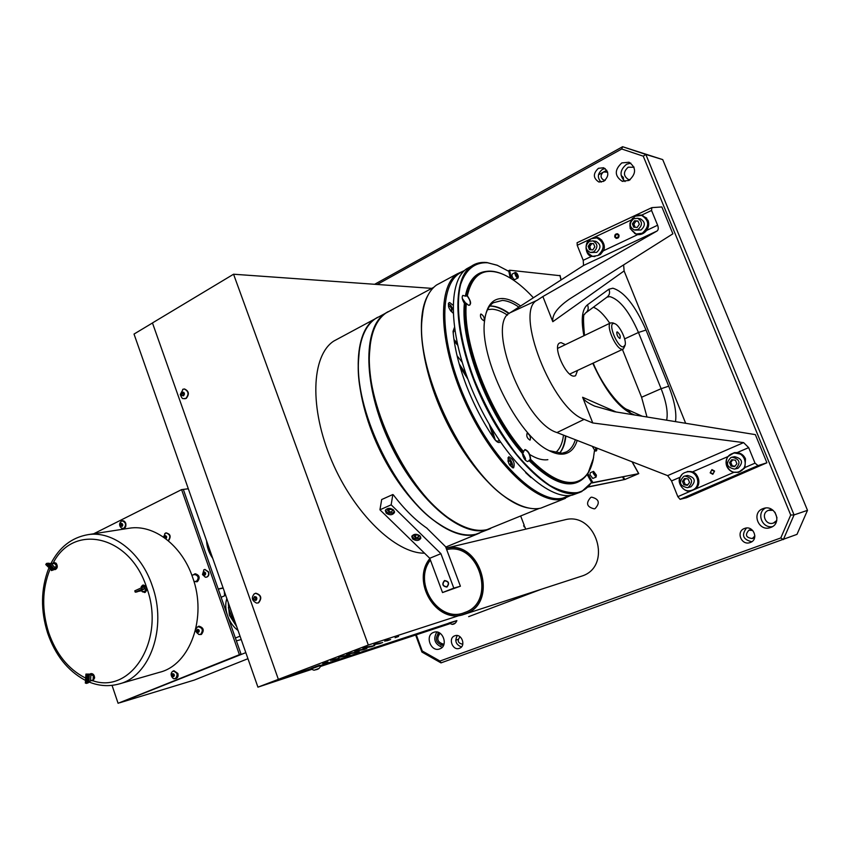 <?xml version="1.0" encoding="UTF-8"?>
<svg xmlns="http://www.w3.org/2000/svg" width="850" height="850" viewBox="0 0 850 850"><rect width="100%" height="100%" fill="white"/><g stroke="black" fill="none" stroke-linecap="round" stroke-linejoin="round"><path stroke-width="1.27" d="M744.547 528.466C735.558 531.409 741.476 546.061 750.242 542.502L750.242 542.502C759.156 539.654 753.514 525.087 744.781 528.381L744.547 528.466M746.47 528.041C741.242 535.043 743.017 539.601 751.782 541.716M590.729 497.441C585.586 503.211 586.766 507.014 594.267 508.853L595.096 508.598C600.249 502.902 599.112 499.088 591.674 497.154L590.729 497.441M454.761 635.811C447.769 638.063 452.625 651.111 459.414 648.316L459.414 648.316C466.395 646.117 461.646 633.08 454.867 635.779L454.761 635.811M457.279 635.566C454.495 640.836 455.876 644.629 461.422 646.956M598.432 168.3C592.939 173.496 593.034 178.032 598.708 181.911L603.713 181.337C609.195 176.237 609.163 171.711 603.596 167.748L598.432 168.3M605.136 168.534L602.438 169.363C597.497 173.517 597.072 177.767 601.162 182.144M433.638 632.379C424.554 635.343 430.812 652.503 439.694 648.911L439.758 648.89C448.842 646.021 442.744 628.872 433.882 632.294L433.638 632.379M436.826 632.028C432.894 639.083 434.679 644.173 442.202 647.296M762.992 508.64C750.933 512.646 758.678 532.142 770.525 527.521L770.684 527.467C782.606 523.642 775.412 504.326 763.629 508.417L762.992 508.64M765.563 508.045C756.086 512.709 761.866 528.541 772.374 526.649M621.817 162.913C614.38 169.841 614.465 175.929 622.062 181.188L628.979 180.455C636.395 173.708 636.416 167.641 629.043 162.233L621.817 162.913M630.785 163.104L626.567 164.252C619.767 169.989 619.257 175.769 625.026 181.571M634.047 167.248L628.171 167.206C623.188 171.827 623.231 175.897 628.299 179.435L630.148 179.711M773.064 510.308L768.474 510.361C760.399 513.028 765.531 526.065 773.468 523.016L776.794 520.466M774.945 512.242L776.996 517.831M440.087 633.282C436.092 638.775 437.378 642.451 443.966 644.3M752.792 530.528L748.946 530.166C744.781 534.873 745.907 537.668 752.324 538.539L754.896 535.925M607.633 172.199L603.489 171.955C600.206 175.036 600.259 177.735 603.638 180.062L605.296 180.189M460.062 636.778C456.949 640.698 457.863 643.195 462.793 644.258M623.56 180.413L623.305 177.363L621.18 175.461M437.877 633.378L438.43 634.844M441.883 644.162L442.159 644.906L441.001 645.32M606.783 170.255L604.308 171.604M602.746 172.465L598.485 174.803M374.638 284.293L622.593 146.721L662.724 159.609L645.819 154.434L794.07 514.909L807.5 510.34L662.724 159.609M807.5 510.34L796.992 534.363L441.001 662.883L421.919 652.046L415.639 635.014M443.381 645.596L442.159 644.906M794.07 514.909L783.339 539.601L780.789 537.944L790.723 515.047L794.07 514.909M621.722 148.994L622.593 146.721L645.819 154.434L643.259 156.177L621.722 148.994L377.209 284.474M421.919 652.046L422.248 650.994L439.971 661.034L441.001 662.883M416.288 634.801L422.248 650.994M439.971 661.034L780.789 537.944M790.723 515.047L643.259 156.177M438.855 632.602C434.403 638.998 435.922 643.322 443.424 645.586M257.943 602.99L258.591 602.799C262.204 598.134 261.279 594.936 255.818 593.204L255.616 593.258M254.384 593.768C251.101 597.539 251.823 600.653 256.551 603.096L258.262 602.884C261.885 598.209 260.961 595.011 255.489 593.289L253.906 594.161M254.607 596.604L253.661 598.102L254.331 599.983L255.935 600.376L256.881 598.889L256.222 597.008L254.607 596.604M255.744 596.891L253.661 598.102M255.223 597.72L255.882 599.601L254.331 599.983M183.111 389.183L180.274 394.517C181.486 397.619 182.527 398.99 183.398 398.618L185.895 398.406C189.189 394.23 188.615 391.096 184.163 388.981L182.697 389.374M184.716 398.777L186.235 398.395C189.539 394.219 188.955 391.074 184.503 388.971L184.248 388.981M183.791 392.381L182.261 392.137L181.379 393.709L182.017 395.516L183.547 395.76L184.429 394.188L183.791 392.381M181.379 393.709L183.016 393.646L183.653 395.452L182.017 395.516M319.791 665.763L311.504 668.844L311.312 668.312L319.611 665.242L320.663 665.497L319.791 665.763M315.148 669.843L318.506 668.653L315.148 669.843M456.864 620.596L448.832 623.039L452.104 624.367C454.261 624.367 455.855 623.114 456.875 620.606L448.991 623.475M453.581 623.783L452.221 624.304L453.603 623.836M355.746 652.704L359.157 651.44L355.746 652.704M385.868 640.974L389.385 639.668L385.868 640.974M363.492 649.761L366.924 648.486L363.492 649.761M377.878 644.013L381.374 642.717L377.878 644.013M371.312 646.797L374.754 645.511L371.312 646.797M369.952 647.031L373.426 645.734L369.952 647.031M379.174 643.801L382.649 642.515L379.174 643.801M362.089 650.016L365.543 648.741L362.089 650.016M387.111 640.783L390.596 639.497L387.111 640.783M354.28 652.981L357.723 651.716L354.28 652.981M395.101 637.744L398.608 636.448L395.101 637.744M346.534 655.934L349.956 654.67L346.534 655.934M344.994 656.232L348.436 654.957L344.994 656.232M352.803 653.268L356.256 651.982L352.803 653.268M360.666 650.282L364.14 648.986L360.666 650.282M368.581 647.264L372.087 645.968L368.581 647.264M376.571 644.226L380.088 642.919L376.571 644.226M384.614 641.166L388.152 639.859L384.614 641.166M375.233 644.449L378.781 643.131L375.233 644.449M367.189 647.509L370.717 646.202L367.189 647.509M359.21 650.537L362.716 649.241L359.21 650.537M351.294 653.554L354.779 652.258L351.294 653.554M343.442 656.54L346.906 655.254L343.442 656.54M335.644 659.504L339.086 658.229L335.644 659.504M333.997 659.844L337.471 658.559L333.997 659.844M341.849 656.859L345.344 655.562L341.849 656.859M349.764 653.841L353.281 652.545L349.764 653.841M357.744 650.813L361.271 649.496L357.744 650.813M365.776 647.753L369.325 646.436L365.776 647.753M373.873 644.672L377.442 643.344L373.873 644.672M364.342 647.997L367.912 646.669L364.342 647.997M362.876 648.253L366.478 646.914L362.876 648.253M354.726 651.355L358.307 650.027L354.726 651.355M356.246 651.079L359.805 649.761L356.246 651.079M346.63 654.436L350.2 653.119L346.63 654.436M348.213 654.139L351.751 652.832L348.213 654.139M338.608 657.496L342.157 656.189L338.608 657.496M340.244 657.178L343.761 655.871L340.244 657.178M330.639 660.535L334.167 659.228L330.639 660.535M332.339 660.184L335.835 658.888L332.339 660.184M322.745 663.542L326.251 662.246L322.745 663.542M324.487 663.17L327.973 661.884L324.487 663.17M431.768 288.362L233.559 274.221L152.458 322.936L278.375 679.352L311.376 668.472L278.449 679.32L257.933 687.151L134.024 334.061L152.479 322.979M233.559 274.221L368.326 645.033L459.786 615.357M525.714 529.146L524.79 526.756L524.163 526.904L523.653 525.566L524.28 525.417L520.699 516.088M368.326 645.033L278.375 679.352M320.631 665.423L448.885 623.167L320.631 665.423M468.647 616.654L540.94 589.401M183.451 394.889L183.547 392.339M256.222 599.941L255.669 598.995M255.553 598.676L255.383 597.454M182.58 392.19L182.229 393.678M490.631 528.541L485.966 530.071C459.871 536.86 415.618 498.493 389.491 442.212C363.12 386.038 362.504 328.323 384.891 313.586L387.993 311.716M380.704 315.839L375.222 318.793C364.671 326.336 359.072 340.903 358.424 362.461C356.139 414.29 397.194 496.878 438.122 523.356C452.466 533.056 465.024 536.69 475.819 534.267L489.281 529.082M376.784 323.361C363.152 345.674 368.22 396.047 390.649 443.286C412.994 490.567 448.694 526.288 474.544 529.847M442.935 526.469L437.421 522.931C396.769 496.634 356.033 414.704 358.296 363.237L359.369 350.03M460.073 366.987L467.776 378.93M489.239 424.288L493.584 437.824M495.178 439.705L491.799 428.644M466.044 374.191L459.202 363.949M455.058 346.184L455.186 346.885M457.087 355.81L462.039 362.036M498.652 439.429L499.364 440.502M529.061 508.109C503.933 504.475 467.797 467.001 444.529 417.733C421.175 368.496 415.055 316.668 428.177 294.865M391.255 310.165L385.826 313.087C375.679 320.365 370.207 334.358 369.41 355.087C366.531 407.469 409.126 493.223 450.744 519.414C464.525 528.551 476.595 531.972 486.944 529.667L539.176 508.449M455.217 522.261L450.054 519.01C408.712 492.979 366.435 407.873 369.283 355.842L370.409 343.166M454.229 341.275L457.502 345.026M457.045 342.964L453.974 339.501M393.252 494.944L393.369 494.891C404.398 509.362 415.682 520.519 427.21 528.36L427.104 528.413M479.697 533.056L475.161 534.533C448.821 541.45 404.504 503.413 378.516 447.429C352.283 391.553 351.974 333.986 374.584 319.132L377.559 317.316M424.501 553.169C395.803 553.637 354.089 513.623 331.723 460.828C309.156 408.106 311.344 355.831 333.657 341.147L339.341 338.087M624.952 345.706L623.358 348.999L622.391 349.254C616.303 349.998 605.274 325.263 610.629 322.883L612.903 322.904M613.881 323.478C607.293 322.618 617.249 347.501 623.284 346.938L625.175 344.962C626.631 339.745 619.523 325.168 614.805 323.691L613.881 323.478M617.238 331.861C619.905 334.114 620.798 336.334 619.916 338.523L619.884 338.523C617.759 337.067 616.728 334.942 616.781 332.159L617.238 331.861M453.029 313.066C449.055 309.612 447.684 306.17 448.917 302.728L449.661 302.526L452.997 305.15M509.022 456.822C513.528 459.542 515.068 463.197 513.634 467.787L513.283 467.904C508.778 465.216 507.227 461.561 508.64 456.939L509.022 456.822M463.632 271.447C439.089 279.023 437.686 336.324 464.589 397.821C491.215 459.393 537.434 504.496 562.806 498.132L569.564 495.486M570.987 495.327L562.392 499.216C537.891 505.251 494.041 464.281 466.746 405.546C439.227 346.917 436.348 287.895 457.13 273.923L464.663 270.438M565.473 498.334L540.738 508.162C532.259 509.968 522.336 507.429 510.967 500.554C466.618 476.032 416.319 374.361 421.94 319.961C423.226 302.802 428.071 291.157 436.496 285.037L441.692 282.243M423.141 310.027L421.855 320.397C416.256 374.616 466.363 475.883 510.553 500.331L514.165 502.424M454.793 330.82L453.231 331.723L453.241 333.54M454.336 327.675L453.05 331.415L453.443 332.701M453.05 331.415C454.495 347.852 458.894 365.776 466.246 385.178C473.758 404.6 483.108 422.493 494.307 438.887L493.818 438.175M494.307 438.887C496.783 442.212 498.812 443.254 500.384 442M498.536 440.916L498.961 440.725C497.303 441.766 495.699 440.991 494.147 438.377M565.686 437.729L565.378 436.996M524.057 458.426L525.438 458.416L522.548 452.848M525.629 472.611L531.006 477.604M547.867 459.68C542.513 460.466 536.318 458.649 529.295 454.24M487.549 309.623L492.139 309.209C496.825 309.485 501.946 311.461 507.482 315.138M563.508 435.104C562.456 443.498 559.704 449.406 555.263 452.848M489.759 306.064L490.928 306.096C496.4 306.446 502.392 308.975 508.895 313.682M565.494 435.88C564.761 443.487 562.732 449.321 559.406 453.39M623.273 476.861L624.782 479.538L638.764 473.609L591.919 482.981L587.116 474.47M595.638 451.074L595.691 447.631M632.039 461.784L638.658 473.663L592.875 482.577L587.86 473.694L593.597 457.683M591.919 482.981L592.875 482.577M594.522 450.489C596.339 451.711 597.104 450.904 596.806 448.067M588.264 486.806L624.059 479.655L622.572 476.999M588.03 487.05L623.071 479.857M511.445 278.779L509.575 270.215L560.012 275.687M510.276 278.056L508.672 270.693L509.575 270.215M471.336 266.231L466.65 268.802C446.101 282.657 449.289 341.796 476.946 400.711C504.379 459.712 548.112 501.001 572.379 495.082L580.019 492.32M591.6 482.418L581.57 491.683L576.98 493.181C552.829 499.046 509.139 457.619 481.642 398.48C453.921 339.437 450.596 280.234 471.038 266.443C475.575 263.181 480.898 261.885 486.997 262.554L497.59 265.391M508.81 271.352L497.069 265.189L487.486 262.746C474.757 262.183 465.8 269.418 460.636 284.442C455.228 306.085 459.85 341.094 473.79 378.462C485.392 407.118 499.704 432.469 516.704 454.506C527.914 467.606 538.868 477.87 549.589 485.297C559.884 490.907 569.086 493.351 577.192 492.639C583.164 491.353 587.934 487.911 591.526 482.29M592.036 464.1C589.486 472.558 585.214 478.252 579.232 481.185L574.6 482.683C562.36 484.776 547.528 477.126 530.102 459.733L530.336 459.489C530.017 454.357 528.201 451.127 524.864 449.799L523.791 450.882M530.336 459.489L530.634 459.404C547.942 476.627 562.657 484.203 574.812 482.131C584.109 480.101 590.208 472.77 593.098 460.147L594.564 449.99L592.291 446.314M529.922 440.077L530.145 440.013C530.942 437.24 529.996 435.009 527.298 433.309L527.053 433.383C526.267 436.167 527.223 438.398 529.922 440.077M483.639 320.641L484.043 320.535C484.691 317.942 483.703 315.775 481.079 314.043L480.664 314.149C480.027 316.752 481.015 318.92 483.639 320.641M530.634 459.404C530.219 454.112 528.328 450.829 524.96 449.533L522.304 453.305C523.303 458.118 525.151 460.859 527.829 461.55L530.102 459.733M525.513 460.36L525.438 458.437M465.672 303.163L462.283 298.456M465.343 296.129L462.814 295.396C461.624 297.001 462.156 299.646 464.397 303.344L466.076 303.195L468.541 305.256C471.612 304.725 471.219 301.559 467.341 295.747L465.343 296.129C468.446 281.01 475.235 272.797 485.701 271.469M468.435 305.203L469.721 305.15C470.996 302.876 470.103 299.763 467.033 295.832M577.192 440.428C574.717 448.407 570.265 452.933 563.837 454.017C559.406 454.654 554.338 453.454 548.633 450.394C517.363 435.721 478.678 357.17 484.67 320.152C486.699 305.288 492.851 298.074 503.136 298.531C508.459 298.934 514.293 301.421 520.636 305.989M549.132 450.659L562.126 453.231L566.408 451.902C570.552 449.746 573.537 445.687 575.344 439.716M518.883 307.116C512.943 302.993 507.482 300.751 502.478 300.401L493.234 302.77C489.547 305.288 486.922 309.623 485.361 315.764M489.812 306L491.576 306.011C496.963 306.361 502.849 308.826 509.235 313.395M565.888 436.029C565.08 443.658 562.944 449.438 559.491 453.39M523.43 452.434C489.111 413.812 461.539 341.647 465.736 303.121M466.703 295.8C468.647 285.749 472.398 278.726 477.934 274.741C484.288 270.364 492.097 269.981 501.341 273.604L502.169 273.944M466.342 303.386C462.272 341.753 489.621 413.323 523.685 451.796M523.016 456.259L525.396 458.15M533.396 297.766C522.442 285.897 511.913 277.908 501.797 273.796C483.777 267.07 472.292 274.391 467.341 295.747M450.755 311.047L451.658 311.472L451.934 309.496L450.479 306.723L448.757 305.904L448.609 306.871M450.266 310.367L451.934 309.496M452.944 309.251L450.691 305.288L448.322 303.737M512.21 274.061L511.881 275.623C512.709 278.248 513.74 279.544 514.972 279.512L517.99 277.939M518.319 276.377C517.491 273.753 516.46 272.457 515.227 272.478L514.994 273.998C515.822 276.611 516.864 277.908 518.086 277.886L518.319 276.377M517.565 275.836L515.982 273.679L516.439 276.048L517.342 276.696L517.565 275.836L516.736 276.261M515.897 274.837L516.885 274.327M590.314 472.728L589.953 474.693L592.79 478.454L596.041 477.094M596.403 475.129L593.566 471.357L593.247 473.312L596.084 477.084L596.403 475.129M595.68 474.714L594.129 472.674L594.671 475.277L595.521 475.766L595.68 474.714L594.617 475.161M593.991 473.588L594.979 473.163M509.299 464.461L511.211 463.622L509.756 460.828L508.098 460.254L508.013 461.21M508.098 461.55L509.756 460.828M509.926 465.481L511.02 465.853L511.211 463.622M512.263 467.712C513.145 465.301 512.359 462.464 509.894 459.191L507.907 457.938M617.514 237.607C619.044 235.577 618.63 234.547 616.25 234.494C614.731 236.523 615.145 237.554 617.514 237.607M713.033 473.599C714.669 471.686 714.223 470.592 711.705 470.337C710.079 472.239 710.515 473.333 713.033 473.599M646.808 218.206L641.782 215.422M642.26 233.229C649.697 226.408 649.485 220.469 641.633 215.39L635.29 216.134C627.842 223.125 628.161 229.086 636.246 234.005L642.26 233.229M637.192 234.175L641.697 234.101M597.954 255.521L592.631 256.339C584.375 251.674 583.897 245.799 591.186 238.691L596.806 237.883C604.86 242.696 605.242 248.572 597.954 255.521M594.522 256.594L593.428 256.445M597.157 237.947L601.736 240.061M738.193 471.994L740.393 471.389L744.664 468.01M741.954 454.389L734.634 452.997M739.404 471.612C749.891 468.031 744.898 450.766 734.071 453.103L732.094 453.656C721.48 457.406 726.931 474.842 737.864 472.069L739.404 471.612M685.164 472.462L686.853 471.962C697.351 469.476 702.472 486.636 692.261 490.121L690.933 490.524C680.361 493.382 674.847 476.096 685.164 472.462M687.586 471.814L687.916 471.75C698.392 469.264 703.513 486.391 693.313 489.866L691.199 490.461M686.981 485.244L685.939 484.543M634.833 230.074L640.953 230.01C645.607 225.739 645.458 222.02 640.518 218.864L639.901 218.737M638.042 229.468C642.706 225.176 642.558 221.436 637.606 218.269L633.675 218.737C629 223.114 629.191 226.854 634.227 229.957L638.042 229.468M632.411 223.89L633.749 227.194L637.202 227.407L639.317 224.315L637.968 221.011L634.514 220.798L632.411 223.89L633.877 224.177L635.141 227.279M638.053 221.212L635.97 221.096L633.877 224.177M635.97 221.096L634.514 220.798M590.761 252.503L596.689 252.354C601.247 247.998 600.992 244.322 595.935 241.336L595.414 241.251M593.629 251.929C598.198 247.552 597.943 243.854 592.864 240.858L589.379 241.357C584.811 245.799 585.097 249.496 590.251 252.439L593.629 251.929M590.559 243.408L589.209 246.553M588.179 246.404L589.486 249.656L592.811 249.889L594.841 246.872L593.534 243.621L590.197 243.387L588.179 246.404L589.719 246.627L590.973 249.762M593.587 243.748L591.738 243.621L589.719 246.627M734.697 469.051L738.034 468.244C743.58 462.506 742.443 458.649 734.644 456.684L734.389 456.737M730.915 457.523C725.358 463.388 726.548 467.245 734.485 469.094L735.505 468.796C741.062 463.038 739.936 459.159 732.105 457.183L730.915 457.523M736.886 463.707L735.473 460.233L731.786 459.691L729.534 462.602L730.947 466.076L734.623 466.629L736.886 463.707M732.753 459.829L730.809 462.347L732.222 465.8L734.942 466.214M732.222 465.8L730.947 466.076M730.809 462.347L729.534 462.602M687.523 487.666L690.923 486.806C696.267 481.132 695.13 477.349 687.501 475.469L687.31 475.511M688.224 487.433C693.589 481.737 692.442 477.934 684.792 476.043L683.772 476.351C678.428 482.141 679.617 485.924 687.352 487.698L688.224 487.433M684.622 478.476L682.454 481.323L683.825 484.734L687.374 485.308L689.541 482.46L688.171 479.039L684.622 478.476M685.642 478.635L683.814 481.026L682.454 481.323M683.814 481.026L685.185 484.426L687.724 484.829M685.185 484.426L683.825 484.734M744.94 467.521L745.482 458.83C743.846 455.271 741.104 453.178 737.226 452.561L734.357 452.636L727.961 456.567C725.9 459.584 725.507 462.804 726.771 466.246C728.163 469.402 730.532 471.431 733.879 472.334L738.459 472.345L744.94 467.521L755.023 463.154L748.669 447.631L737.226 452.561M734.666 472.186L738.884 472.249M714.574 471.091L711.939 469.604L710.164 472.834L712.831 474.311L714.574 471.091M632.506 218.301L629.956 223.189L630.201 228.586L636.469 234.451L637.649 234.643C641.166 234.855 644.141 233.452 646.584 230.435C648.794 227.184 649.262 223.794 647.987 220.278L642.239 215.103L636.225 215.709M634.525 233.378L637.372 234.621M565.409 344.643L561.064 342.624L559.555 343.028C552.245 346.322 566.047 377.379 574.271 376.114L575.556 375.753L577.575 370.398M618.959 235.004L617.621 233.771C615.421 233.729 614.497 234.834 614.816 237.097L616.176 238.34C618.354 238.372 619.278 237.256 618.959 235.004M681.881 474.746L680.128 477.222C676.313 483.023 684.781 493.489 691.209 490.864L694.801 489.303C701.069 486.413 699.189 473.152 692.336 471.952L687.65 471.431L686.577 472.026M583.217 260.291L591.515 256.381C585.108 255.361 584.024 242.25 590.102 239.254L577.214 245.289L583.217 260.291L583.546 265.466L510.17 312.726C485.584 323.404 523.983 422.811 556.973 432.565L667.633 475.628L671.532 480.93L677.832 496.676L691.209 490.864M598.464 255.234L600.398 254.522L603.287 250.835C607.144 244.97 599.707 234.898 593.566 237.628L590.102 239.254M755.023 463.154L758.041 465.587L680.085 499.332L686.534 497.717L766.912 462.772L755.352 434.626L614.306 411.676L594.617 406.087C587.637 402.921 583.642 399.989 582.622 397.269L592.758 422.96L584.131 419.369C552.298 409.169 513.793 310.388 537.211 300.241L542.874 296.544L552.808 321.704C551.862 314.936 557.441 307.371 569.553 299.009L672.881 233.814L661.863 206.954L651.844 207.634L651.557 210.46L641.856 215.008M577.214 245.289L577.129 242.707M597.624 237.639L597.019 237.926M593.385 307.233C598.506 309.262 603.978 314.606 609.79 323.287M622.423 349.435L641.58 397.258L646.988 416.989M623.624 264.892L624.112 270.938L685.663 423.289M646.584 230.435L657.613 225.239L651.557 210.46M657.613 225.239C658.622 228.034 658.431 229.957 657.039 231.009L583.546 265.466M542.874 296.544L657.039 231.009M642.048 215.05L638.807 215.114M591.515 256.381L595.096 256.402M667.633 475.628L743.612 442.616L592.758 422.96M743.612 442.616L748.669 447.631M734.453 452.625L730.724 454.346M680.085 499.332L677.832 496.676M766.912 462.772L758.041 465.587M444.582 580.794C442.011 584.109 442.754 586.117 446.824 586.808C449.406 583.482 448.651 581.474 444.582 580.794M412.632 538.942C416.203 541.142 418.933 540.919 420.814 538.263L419.974 535.829C416.404 533.609 413.674 533.832 411.772 536.467L412.632 538.942M386.197 513.177C389.767 515.419 392.509 515.217 394.432 512.561L393.561 509.926C390.001 507.673 387.26 507.875 385.316 510.521L386.197 513.177M389.513 509.373L391.871 509.586M393.858 495.539L392.838 494.53L391.159 504.815L379.939 509.798L429.739 558.269L442.521 592.556L460.402 586.213L445.581 546.688L426.7 528.009M391.159 504.815L440.916 553.679L429.739 558.269M446.919 587.074C449.724 583.451 448.906 581.273 444.486 580.529C441.692 584.141 442.499 586.319 446.919 587.074M440.916 553.679L453.804 588.126L442.521 592.556M453.804 588.126L460.402 586.213M392.838 494.53L381.682 499.545L379.939 509.798M415.469 534.661L417.849 535.033M413.971 536.138L415.48 537.614L417.977 537.614L418.976 536.138L417.467 534.661L414.959 534.661L413.971 536.138M415.852 535.043L415.48 537.614M412.101 535.776C413.015 538.539 415.353 539.516 419.092 538.698L420.761 537.03M418.285 535.468L417.977 537.614M387.547 510.329L389.109 511.849L391.627 511.838L392.604 510.297L391.043 508.778L388.514 508.789L387.547 510.329M389.034 508.789L389.109 511.849M389.523 509.267L391.542 509.256M385.656 509.841C386.538 512.763 388.907 513.804 392.774 512.954L394.421 511.275M446.664 549.567C479.517 541.577 497.059 602.214 464.706 612.553C438.706 623.868 412.293 582.76 430.419 560.076C412.356 582.781 438.728 623.815 464.695 612.51C496.995 602.193 479.485 541.631 446.675 549.61M429.888 558.652C410.327 582.016 437.793 625.727 465.184 613.827C499.024 603.032 480.441 539.612 446.176 548.282M464.217 614.327L582.122 575.992C613.158 566.036 595.871 511.052 564.644 519.86L446.123 548.133C480.558 539.314 499.322 603.086 465.301 613.944L464.026 614.38C436.656 624.633 410.688 581.496 429.845 558.556M564.644 519.86L564.071 519.998M449.342 623.879L320.599 666.432M311.908 669.311L257.933 687.151M256.233 597.061L256.7 599.176M184.195 393.539L184.269 394.474M112.051 685.366L118.086 703.279L241.007 654.043L183.313 489.398L188.317 488.761M118.086 703.279L241.007 654.043L236.396 640.879L241.219 639.529M239.349 654.521L181.592 489.621L183.313 489.398L218.206 588.976L223.093 587.871M181.592 489.621L93.734 533.758M121.699 523.303L122.156 526.32M204.266 573.867L204.765 574.898M172.964 673.784L173.751 676.472M165.612 535.67L165.484 536.733M197.933 629.542L198.634 632.166M223.167 588.072L218.28 589.178M247.956 658.697L194.331 680.053L119.818 702.748L245.82 652.63M224.283 591.249L224.623 595.776M236.693 626.599L229.394 615.273L228.204 602.416M227.364 615.113C225.388 608.823 225.218 603.319 226.854 598.581M238.042 630.456C233.601 627.226 230.191 622.519 227.8 616.335M240.04 636.151L235.397 638.021M194.023 581.708L196.669 581.092C199.038 577.968 198.454 575.779 194.894 574.547L194.852 574.558M119.319 683.899L159.513 672.308C190.188 664.966 207.453 617.387 192.589 577.246C181.783 545.179 153.871 524.184 129.444 528.201L128.329 528.381M142.439 588.954L136.595 592.025M49.109 563.348L51.691 563.805L53.879 562.838L55.547 563.624L56.514 565.675L54.092 568.862L49.024 563.263L48.174 563.242M54.262 569.287L54.782 568.618M55.186 569.585L55.261 569.574C57.598 568.278 57.896 566.174 56.164 563.253L53.943 562.424M55.271 567.662L53.486 569.914L51.733 570.467M47.706 563.21L53.518 569.011L47.706 563.21L45.751 564.528L51.786 570.52M53.178 569.128L51.297 570.52M51.85 569.532L46.293 563.529M54.124 568.767L53.518 569.011M53.157 569.181L47.664 563.253M52.424 569.362L46.856 563.348M52.381 569.457L46.803 563.423M88.687 674.124L88.134 682.858L85.351 683.102L85.924 674.093L89.303 674.093L93.373 675.718L93.872 678.045L93.096 679.979L90.769 680.627L88.857 682.327M92.714 680.765L94.616 678.003C94.403 675.028 93.192 673.551 90.971 673.593L90.865 673.625M85.924 674.093L90.397 674.401M86.328 683.411L86.912 674.401M86.987 682.465L87.454 674.252M88.134 682.826L88.857 682.391L89.388 674.135M87.741 683.039L88.315 674.156M87.699 683.028L88.262 674.124M86.934 683.304L87.507 674.273M86.849 683.294L87.422 674.231M138.561 591.324L141.366 590.782L142.821 591.94L144.691 592.046L145.988 590.484L144.936 588.689L143.523 588.933M141.047 587.924L142.502 585.661L144.373 585.756L144.691 587.159L142.396 587.456M144.011 592.216L143.108 591.812M145.988 590.484L142.821 591.94M143.204 588.997L135.766 592.142M137.371 591.759L144.075 588.795M135.235 592.142L134.789 590.846L141.482 587.764L141.929 589.061M142.46 588.944L135.724 592.036M143.193 588.923L136.574 591.961M141.961 587.552L142.641 587.35M206.667 541.057C207.007 547.028 208.994 552.702 212.638 558.067M206.571 540.781C206.847 546.975 208.909 552.84 212.744 558.386M205.179 577.171L206.327 577.214C208.346 576.438 209.036 574.717 208.388 572.039L204.786 569.436L203.649 569.989M206.486 577.171L206.603 577.15C208.622 576.385 209.302 574.664 208.664 571.986L204.903 569.415M203.309 574.069L204.329 575.099L205.466 574.589L205.583 573.038L204.563 572.008L203.426 572.528L203.309 574.069L204.606 573.803L204.722 572.252L203.426 572.528M123.473 528.424L124.249 528.201C126.777 524.801 126.193 522.357 122.506 520.869L122.336 520.901M122.358 528.381L123.973 528.243C126.491 524.843 125.917 522.399 122.219 520.912L121.221 521.316C123.101 520.158 124.599 520.816 125.747 523.281C126.331 527.032 125.184 528.721 122.315 528.371M122.113 526.341C123.176 524.652 122.836 523.664 121.104 523.377C120.041 525.066 120.381 526.054 122.113 526.341M122.251 526.267L122.804 525.109M172.518 671.436C168.852 674.624 173.559 679.841 174.526 678.661L175.514 678.502C178.192 674.634 177.352 672.191 173.007 671.171L172.284 671.628L173.464 670.862L177.374 673.604C178.011 676.133 177.427 677.811 175.631 678.64L174.25 678.629M173.846 674.039L172.646 673.689L171.955 674.804L172.454 676.281L173.655 676.632L174.356 675.506L173.846 674.039M168.268 540.727L168.385 540.685C171.137 537.041 170.489 534.459 166.451 532.918L166.281 532.95M168.204 540.674C170.839 536.998 170.159 534.427 166.175 532.971L164.974 533.513M165.665 538.666L166.069 538.571C167.11 536.977 166.781 536.031 165.091 535.744L164.602 537.88M165.113 538.241L166.281 538.05L165.803 536.669L164.443 536.903L164.847 538.05M197.434 627.003C194.778 629.797 195.404 632.315 199.304 634.557L200.621 634.398C203.469 630.243 202.587 627.683 197.954 626.705L197.147 627.247M198.571 632.262L199.251 631.168L198.762 629.765L197.604 629.457L196.924 630.551L197.413 631.954L198.571 632.262L197.859 629.531M168.449 540.876L168.449 540.876C171.371 536.382 170.457 533.736 165.697 532.939L164.677 533.768M165.336 536.754L165.548 535.659M196.86 627.555L198.539 626.301C203.15 627.778 203.958 630.519 200.961 634.525L198.581 634.366M198.762 626.259L199.017 626.184C203.628 627.651 204.436 630.392 201.439 634.398L200.855 634.567M173.177 671.107L173.942 670.724L177.852 673.466C178.479 675.984 177.905 677.662 176.109 678.491L175.281 678.587M193.226 574.898L194.831 573.867C199.102 575.344 199.814 577.968 196.966 581.719L194.607 581.581M195.054 573.835L195.309 573.761C199.58 575.248 200.281 577.862 197.434 581.612L196.701 581.814M122.007 526.384L121.539 523.281M234.621 620.702L233.304 621.042L234.377 621.775M233.272 620.946L234.441 620.457M233.07 621.074L228.342 607.601L233.442 620.872M229.691 606.985L228.714 607.41M255.967 600.451C257.476 598.304 257.008 596.997 254.586 596.541C253.077 598.676 253.534 599.983 255.967 600.451M183.568 395.824C184.981 393.55 184.535 392.296 182.24 392.073C180.827 394.347 181.273 395.601 183.568 395.824M318.368 668.663L315.286 669.832L318.368 668.663M455.005 623.284L452.179 624.346L455.005 623.284M559.906 275.379L560.989 279.99M529.327 460.062C546.763 477.456 561.606 485.095 573.856 482.991L578.085 481.684M479.719 273.604L477.211 275.124C471.676 279.119 467.925 286.131 465.97 296.183M465.003 303.503C460.785 342.029 488.336 414.173 522.654 452.784M522.304 453.305C487.804 414.566 460.094 342.008 464.397 303.344M583.514 478.401C570.903 489.579 552.691 483.608 528.891 460.487M586.224 312.534L606.634 297.415C609.514 295.354 610.268 292.612 608.887 289.223L612.85 288.214C624.219 291.646 635.279 305.596 646.032 330.044L668.706 386.187L661.119 388.705L641.58 397.258M666.655 420.187C668.174 412.547 666.336 402.05 661.119 388.705L638.467 332.467C629.202 311.408 619.661 299.455 609.843 296.618L607.081 297.128M624.633 338.895L638.467 332.467L646.032 330.044M680.128 477.222L671.532 480.93M631.199 220.001L593.566 237.628M603.287 250.835L637.649 234.643M582.622 397.269L616.091 411.963M634.525 414.959L630.753 413.281L627.725 409.721C621.403 408.308 602.894 387.239 593.204 363.099M584.513 335.453C583.132 320.609 583.206 313.533 584.704 314.245L585.172 313.321C588.157 311.174 588.923 308.337 587.477 304.799L608.887 289.223M630.753 413.281C617.398 406.183 604.743 389.513 592.779 363.29M583.907 335.739C580.837 319.515 582.027 309.198 587.477 304.799M668.706 386.187C674.464 400.839 676.738 412.654 675.516 421.632M624.112 270.938L552.808 321.704M537.211 300.241L510.17 312.726M584.131 419.369L556.973 432.565M727.961 456.567L692.336 471.952M694.801 489.303L733.879 472.334M89.207 682.072C99.11 686.046 109.012 686.683 118.926 684.006C150.036 676.611 167.45 627.396 152.224 585.703C141.143 552.426 112.721 530.57 87.964 534.661C71.666 537.551 59.309 547.198 50.883 563.624M146.381 586.734C129.476 535.192 73.823 523.079 53.422 562.562M49.884 569.649C42.075 589.241 41.671 610.204 48.662 632.549C56.111 653.937 68.181 668.992 84.841 677.694M89.866 674.167L90.769 673.646C92.99 673.604 94.201 675.081 94.414 678.056L92.809 680.744C131.506 694.301 165.516 639.476 146.954 588.423M54.081 569.468C56.982 568.937 57.545 566.918 55.771 563.401L52.201 563.763M52.286 563.635L53.869 562.434L55.962 563.284C57.694 566.206 57.396 568.321 55.059 569.606L54.028 569.5L55.059 569.606M56.514 565.675L53.879 562.838M55.154 567.864L51.308 563.72M90.865 680.542L92.608 680.797L90.897 680.521C92.714 681.148 93.808 680.329 94.18 678.066C93.744 674.592 92.331 673.296 89.93 674.188M93.096 679.979L93.373 675.718M90.504 680.893L90.907 674.666M141.578 590.888L144.893 592.28C147.379 588.476 146.593 586.171 142.524 585.374L140.93 587.977M144.542 587.393L145.01 588.742M142.619 585.225L143.119 585.066C146.986 586.457 147.634 588.901 145.074 592.376L142.311 591.77M141.27 586.691L142.577 585.246L140.898 587.987M144.723 592.503L145.265 592.333C147.836 588.859 147.188 586.415 143.31 585.023L143.193 585.044M144.936 588.689L140.303 590.814M144.373 585.756L141.196 587.212M203.267 574.09C204.744 575.716 205.53 575.365 205.626 573.017C204.149 571.391 203.363 571.753 203.267 574.09M173.676 676.685C174.781 675.081 174.441 674.061 172.635 673.636C171.519 675.24 171.87 676.26 173.676 676.685M198.592 632.304C199.654 630.742 199.325 629.786 197.593 629.425C196.52 630.976 196.86 631.933 198.592 632.304M599.399 182.07L598.708 181.911M623.05 181.443L622.062 181.188M629.935 179.86L628.299 179.435M776.305 522.049L773.468 523.016M458.086 639.381L455.717 640.22M754.641 537.71L752.324 538.539M605.041 180.413L603.638 180.062M607.537 171.881L606.56 171.626M751.379 529.327L749.062 530.124M771.651 509.352L768.846 510.234M633.951 167.014L632.984 166.749M311.493 668.822C312.949 670.129 314.181 670.48 315.201 669.864C318.272 669.524 320.089 668.079 320.663 665.518M384.891 313.586L375.222 318.793M437.421 522.931L438.122 523.356M358.296 363.237L358.424 362.461M433.84 287.257L385.826 313.087M450.054 519.01L450.744 519.414M369.283 355.842L369.41 355.087M374.584 319.132L333.657 341.147M478.507 533.534L445.729 547.092M610.629 322.883L557.611 348.394M614.805 323.691L612.776 322.851M623.05 349.148L569.734 374.064M457.13 273.923L436.496 285.037M638.764 473.609L632.198 461.848M560.076 275.527L561.117 279.916M471.038 266.443L466.65 268.802M479.772 273.572L477.934 274.741M566.408 451.902L564.984 452.519M512.114 274.114L515.227 272.478M590.272 472.738L593.566 471.357M642.77 215.624L641.633 215.39M596.806 237.883L597.996 238.085M735.069 452.912L734.071 453.103M686.853 471.962L687.916 471.75M640.518 218.864L637.606 218.269M595.935 241.336L592.864 240.858M734.644 456.684L732.105 457.183M687.501 475.469L684.792 476.043M637.287 234.6L636.469 234.451M651.844 207.634L577.054 242.749M642.228 416.213L627.81 409.764M394.517 512.029L394.432 512.561M225.707 595.308L221.127 597.295M191.845 575.184L194.894 574.547M48.588 568.661C40.832 588.944 40.513 610.449 47.653 633.154C55.165 654.925 67.511 670.544 84.703 680.011M129.444 528.201L87.964 534.661M54.071 562.403L52.158 563.773M90.971 673.593L89.856 674.167M141.536 590.856L144.596 592.535M142.587 585.236L143.31 585.023C147.252 586.394 147.911 588.827 145.297 592.322L144.638 592.524M205.424 577.224L202.481 574.558L203.947 569.776M121.507 521.146C117.385 524.344 121.125 528.583 122.549 528.434M165.293 533.29L163.476 537.083M234.611 620.681L229.553 606.273"/></g></svg>
